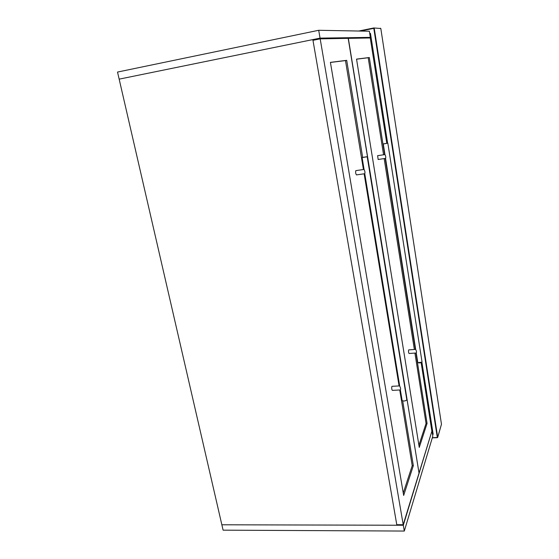 <?xml version="1.0" encoding="UTF-8"?>
<svg xmlns="http://www.w3.org/2000/svg" width="559" height="559" viewBox="0 0 559 559"><rect width="100%" height="100%" fill="white"/><g stroke="black" fill="none" stroke-linecap="round" stroke-linejoin="round"><path stroke-width="0.84" d="M316.967 39.507L312.844 39.591L119.158 79.147L221.86 524.789L403.312 525.25L431.834 431.331M312.844 39.591L396.876 525.229L221.86 524.789L223.097 530.163L404.304 531.05L403.312 525.25M396.876 525.229L397.044 524.691M386.758 143.167L370.268 37.956L320.181 38.857L312.97 40.325L396.778 524.691L403.214 524.705L419.033 473.096L348.187 38.354M348.334 38.347L418.984 472.823M419.117 472.816L431.883 431.171L421.137 362.616M415.952 353.022L427.062 423.429L419.264 447.417L356.537 59.114L369.31 57.528L384.634 154.619M385.235 158.435L415.379 349.417M383.558 154.78L368.206 57.738L369.31 57.528M427.062 423.429L426.049 423.47L414.918 353.092M414.352 349.494L384.159 158.595M418.915 445.25L426.049 423.47M368.206 57.738L356.551 59.191M320.181 38.857L403.214 524.705M402.69 400.88L413.339 465.654L403.661 495.449L330.411 62.363L346.706 60.337L362.651 157.31M363.427 169.524L345.476 60.575L346.706 60.337M413.339 465.654L412.221 465.682L399.748 389.972M399.084 385.934L364.133 173.807M403.256 493.059L412.221 465.682M345.476 60.575L330.425 62.447M432.044 431.324L432.799 436.16L404.304 531.05M370.337 37.376L320.055 38.124L318.714 30.284L369.373 31.227L370.337 37.376L367.172 38.012M320.055 38.124L119.158 79.147L117.523 72.062L318.714 30.284M383.383 143.887L387.771 143.174L383.383 143.887M383.32 143.977L387.792 143.188M422.003 361.694L421.849 362.183C420.347 363.001 418.998 363.126 417.797 362.553L416.259 352.995L409.055 353.484C408.538 352.722 408.398 351.562 408.629 349.997L408.762 349.878M377.632 155.681L378.15 159.476M383.299 144.054L384.962 154.605C385.78 156.024 385.976 157.282 385.556 158.386L415.714 349.578C416.56 351.15 416.734 352.289 416.238 353.002M432.519 434.343L433.176 434.322L421.884 362.141L417.971 362.693M362.232 157.477L367.137 156.695L362.232 157.477M362.162 157.575L367.235 156.765M406.777 399.482L406.568 400.167C404.912 401.11 403.437 401.236 402.138 400.544L400.356 389.937M392.069 386.318L391.873 386.486C391.579 388.274 391.733 389.567 392.348 390.371L400.328 389.944C400.831 389.225 400.635 387.96 399.727 386.15L364.768 173.709C365.174 172.528 364.936 171.117 364.077 169.489L362.134 157.687M355.95 170.628L355.817 170.649C355.419 172.333 355.636 173.751 356.474 174.904L356.53 174.883M406.631 400.104L406.505 400.237C404.912 401.145 403.479 401.264 402.228 400.593M369.737 33.533L370.463 33.393L387.625 143.118M369.925 34.742L370.652 34.595M431.401 422.946L430.598 422.974M432.345 437.69L437.327 437.522L373.796 28.341L360.436 31.059M373.81 27.957L358.745 31.031L373.81 27.957L380.812 28.502L441.47 424.239L437.704 437.362L374.237 28.271L373.796 28.341L373.81 27.957L380.812 28.502L441.463 424.183M432.296 437.844L437.369 437.676M380.413 28.209L380.812 28.502M432.289 437.879L437.704 437.411L441.414 424.449M415.686 349.396L408.734 349.878M384.955 154.57L377.584 155.681M422.031 361.897L387.848 143.258M385.549 158.386L378.115 159.497M399.685 385.899L392.02 386.318M364.063 169.433L355.873 170.628M406.826 399.769L367.214 156.793M364.754 173.716L356.474 174.904"/></g></svg>
